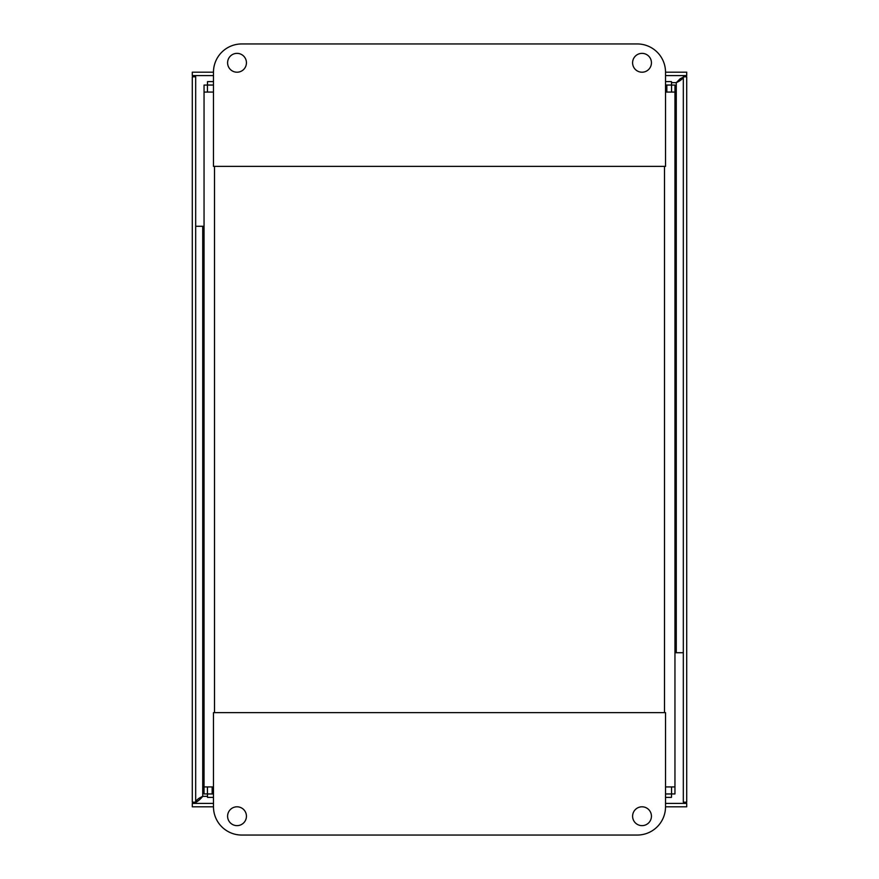 <?xml version="1.0" encoding="UTF-8"?>
<svg xmlns="http://www.w3.org/2000/svg" width="879" height="879" viewBox="0 0 879 879"><rect width="100%" height="100%" fill="white"/><g stroke="black" fill="none" stroke-linecap="round" stroke-linejoin="round"><path stroke-width="1.32" d="M202.73 226.277L202.73 796.341C199.247 800.626 195.764 802.988 192.281 803.406L192.281 806.801L213.476 806.801L213.476 712.616L665.524 712.616L665.524 806.801L686.719 806.801L686.719 803.406L684.84 803.12M676.27 652.723L676.27 82.659L680.214 78.703L686.719 75.594L686.719 72.199L665.524 72.199L665.524 166.384L213.476 166.384L213.476 72.199L192.281 72.199L192.281 75.594L213.476 75.594M686.719 75.594L665.524 75.594M686.719 802.197L683.324 802.197L683.324 76.803L686.719 76.803L686.719 802.197M192.281 803.406L213.476 803.406M665.524 803.406L686.719 803.406M207.499 796.341L202.73 796.341C198.445 798.297 196.094 800.253 195.676 802.197L192.281 802.197L192.281 76.803L195.676 76.803L195.676 802.197M194.16 75.88L192.281 75.594M671.501 82.659L676.27 82.659C680.555 80.703 682.906 78.747 683.324 76.803M213.476 793.935L204.049 793.935L204.049 92.075L213.476 92.075M665.524 85.065L674.951 85.065L674.951 786.925L665.524 786.925M666.842 793.935L674.951 793.935L674.951 786.925M212.158 85.065L204.049 85.065L204.049 92.075M207.444 92.075L207.444 85.065M207.444 786.925L207.444 793.935M671.556 786.925L671.556 793.935M671.556 92.075L671.556 85.065M665.524 797.374L671.501 797.374L671.501 793.99L665.524 793.99M213.476 793.99L207.499 793.99L207.499 797.374L213.476 797.374M213.476 81.626L207.499 81.626L207.499 85.01L213.476 85.01M665.524 85.01L671.501 85.01L671.501 81.626L665.524 81.626M213.476 786.925L204.049 786.925M665.524 92.075L674.951 92.075M246.439 62.783A9.416 9.416 0 0 1 232.309 70.946A9.416 9.416 0 0 1 232.309 54.63A9.416 9.416 0 0 1 246.439 62.783M651.438 62.783A9.416 9.416 0 0 1 637.308 70.946A9.416 9.416 0 0 1 637.308 54.63A9.416 9.416 0 0 1 651.438 62.783M213.476 72.199A28.249 28.249 0 0 1 241.725 43.95L637.275 43.95A28.249 28.249 0 0 1 665.524 72.199M227.595 816.217A9.416 9.416 0 0 1 237.011 806.801A9.416 9.416 0 0 1 246.439 816.217A9.416 9.416 0 0 1 237.011 825.634A9.416 9.416 0 0 1 227.595 816.217M632.605 816.217A9.416 9.416 0 0 1 642.022 806.801A9.416 9.416 0 0 1 651.438 816.217A9.416 9.416 0 0 1 642.022 825.634A9.416 9.416 0 0 1 632.605 816.217M665.524 806.801A28.249 28.249 0 0 1 637.275 835.05L241.725 835.05A28.249 28.249 0 0 1 213.476 806.801M683.324 652.723L674.951 652.723M684.84 802.197L684.84 803.406M195.676 226.277L204.049 226.277M194.16 76.803L194.16 75.594M212.158 786.925L212.158 793.935M666.842 92.075L666.842 85.065M214.509 166.384L214.509 712.616M664.491 712.616L664.491 166.384"/></g></svg>
